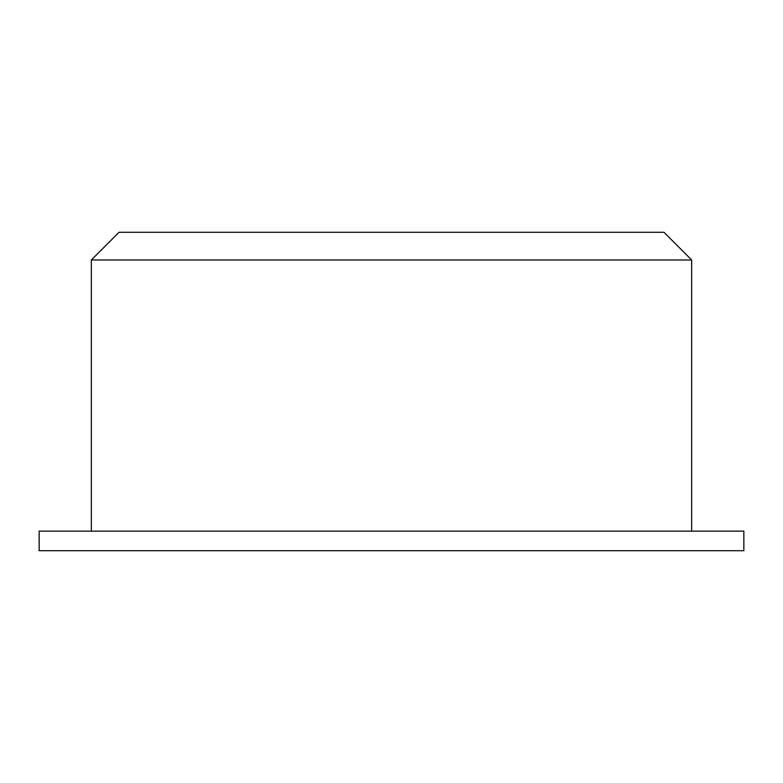 <?xml version="1.0" encoding="UTF-8"?>
<svg xmlns="http://www.w3.org/2000/svg" width="783" height="783" viewBox="0 0 783 783"><rect width="100%" height="100%" fill="white"/><g stroke="black" fill="none" stroke-linecap="round" stroke-linejoin="round"><path stroke-width="1.17" d="M691.653 259.976L663.964 232.287L119.036 232.287L91.347 259.976L691.653 259.976L691.653 531.138M743.85 550.713L39.15 550.713L39.15 531.138L743.85 531.138L743.85 550.713M91.347 531.138L91.347 259.976"/></g></svg>
